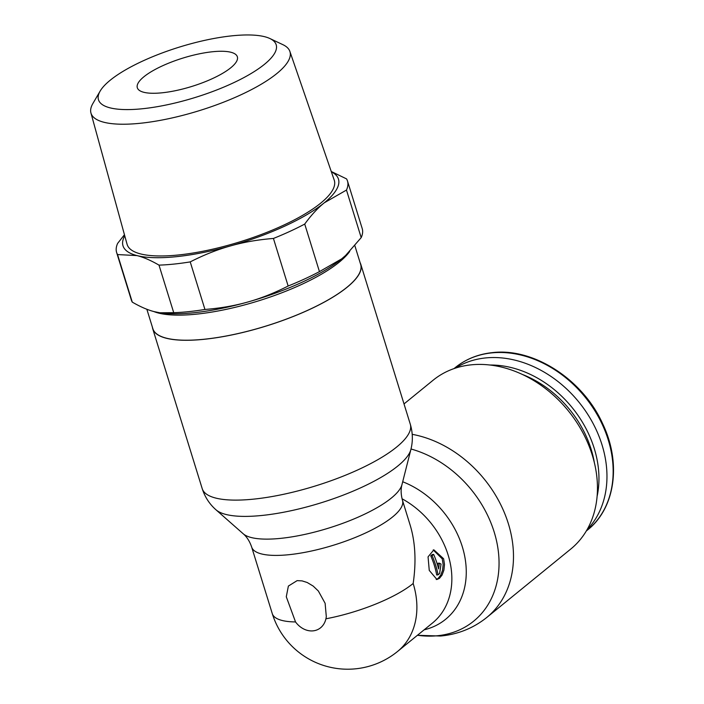 <?xml version="1.0" encoding="UTF-8"?>
<svg xmlns="http://www.w3.org/2000/svg" width="704" height="704" viewBox="0 0 704 704"><rect width="100%" height="100%" fill="white"/><g stroke="black" fill="none" stroke-linecap="round" stroke-linejoin="round"><path stroke-width="1.06" d="M586.96 529.866A104.72 82.113 -129.2 0 0 590.207 418.352A104.72 82.113 -129.2 0 0 485.461 357.949A104.72 82.113 -129.2 0 0 455.268 368.183M433.198 549.956L442.262 558.862L443.159 564.555L442.552 570.284L440.722 575.177L438.117 578.477L436.234 579.498M443.599 558.721L444.497 564.414L443.898 570.143L442.077 575.036L439.472 578.336L436.92 579.489L429.255 570.398L428.058 556.864L433.858 549.842L443.599 558.721M417.41 635.298L440.598 636.029C457.961 634.392 473.352 628.197 486.781 617.452L570.75 549.058A108.909 85.395 -129.2 0 0 582.516 432.062A108.909 85.395 -129.2 0 0 471.09 364.848A108.909 85.395 -129.2 0 0 433.198 380.16L404.017 403.929M152.39 327.14A108.909 30.914 -17.2 0 0 152.733 328.794A108.909 30.914 -17.2 0 0 204.362 339.275A108.909 30.914 -17.2 0 0 312.814 307.965A108.909 30.914 -17.2 0 0 360.818 264.387A108.909 30.914 -17.2 0 0 360.166 262.83M325.926 618.798L326.313 616.686L325.116 603.293L318.358 591.017L313.174 586.071L307.199 582.498L302.069 580.879L297.132 580.633L288.385 586.062L286.282 596.763L295.539 621.94A20.812 16.94 62.2 0 0 313.13 630.854A20.812 16.94 62.2 0 0 325.926 618.798A78.945 22.405 -17.2 0 0 413.169 583.502C416.337 561.774 415.351 542.379 410.212 525.307L402.503 500.394A78.945 22.405 162.8 0 1 367.708 531.978A78.945 22.405 162.8 0 1 289.098 554.682A78.945 22.405 162.8 0 1 251.671 547.078L272.272 613.615A78.945 22.405 -17.2 0 0 295.539 621.94M438.046 574.842L439.595 573.584L441.038 564.071L439.305 563.138A134.385 105.239 117.6 0 1 438.592 568.946A78.945 61.899 50.8 0 0 433.655 554.4L432.309 554.532L430.751 555.799A77.334 60.641 50.8 0 1 436.691 574.983L438.046 574.842A78.945 61.899 50.8 0 0 432.106 555.658L433.655 554.4M439.305 563.138L437.967 563.27A131.639 103.083 117.6 0 1 437.712 565.62M432.106 555.658L430.751 555.799M230.771 67.778A52.36 14.863 -17.2 0 0 237.354 56.786A52.36 14.863 -17.2 0 0 198.246 54.058A52.36 14.863 -17.2 0 0 143.906 76.762A52.36 14.863 -17.2 0 0 137.315 87.754A52.36 14.863 -17.2 0 0 176.422 90.482A52.36 14.863 -17.2 0 0 230.771 67.778M264.493 64.293A93.016 26.4 162.8 0 1 155.135 107.043A93.016 26.4 162.8 0 1 100.153 91.08A93.016 26.4 162.8 0 1 110.185 80.247A93.016 26.4 162.8 0 1 193.468 43.076A93.016 26.4 162.8 0 1 269.896 38.535A93.016 26.4 162.8 0 1 264.493 64.293M269.896 38.535L282.911 44.678A104.13 29.559 162.8 0 1 289.872 51.41A104.13 29.559 162.8 0 1 276.857 73.524A104.13 29.559 162.8 0 1 168.353 118.756A104.13 29.559 162.8 0 1 90.939 112.983A104.13 29.559 162.8 0 1 92.884 103.506L100.153 91.08M90.939 112.983L127.081 244.27A108.434 30.774 -17.2 0 0 207.689 250.272A108.434 30.774 -17.2 0 0 320.672 203.174A108.434 30.774 -17.2 0 0 334.233 180.145L289.872 51.41M190.221 261.897A120.833 34.294 162.8 0 1 173.906 264.088A120.833 34.294 162.8 0 1 158.998 265.126C150.841 260.392 143.493 257.215 136.963 255.587A112.781 32.014 -17.2 0 0 176.458 256.67A112.781 32.014 -17.2 0 0 230.507 245.916C217.351 249.577 203.922 254.91 190.221 261.897L204.943 309.461A120.833 34.294 162.8 0 1 188.628 311.652A120.833 34.294 162.8 0 1 173.721 312.682L159.87 312.778L154.317 311.661C147.787 310.033 140.439 306.856 132.273 302.122A120.833 34.294 162.8 0 1 131.34 300.018L116.618 252.463A120.833 34.294 162.8 0 1 117.63 243.399L124.45 234.722M158.998 265.126L173.721 312.682M345.55 255.499A112.781 32.014 162.8 0 1 345.444 255.596A112.781 32.014 162.8 0 1 341.642 258.878A112.781 32.014 162.8 0 1 247.87 301.998A112.781 32.014 162.8 0 1 193.82 312.752A112.781 32.014 162.8 0 1 160.45 312.858L159.87 312.778M146.854 309.258L152.882 328.75A108.75 30.87 -17.2 0 0 234.115 334.409A108.75 30.87 -17.2 0 0 346.984 287.267A108.75 30.87 -17.2 0 0 360.659 264.431L354.869 245.722M347.486 180.998A120.833 34.294 -17.2 0 1 346.474 190.062L361.196 237.618A120.833 34.294 -17.2 0 0 362.208 228.562L347.486 180.998A120.833 34.294 -17.2 0 0 346.553 178.895L331.241 171.486M361.196 237.618L345.673 255.394L341.642 258.878L319.449 271.621A120.833 34.294 -17.2 0 1 288.147 286.018C274.446 293.005 261.017 298.329 247.87 301.998C234.74 305.738 220.431 308.229 204.943 309.461M288.147 286.018L273.425 238.454A120.833 34.294 -17.2 0 0 304.726 224.066L319.449 271.621M124.74 235.778A112.781 32.014 162.8 0 0 136.963 255.587L117.55 254.566L132.273 302.122M117.55 254.566A120.833 34.294 162.8 0 1 116.618 252.463M346.474 190.062L324.28 202.805C317.671 208.138 311.159 215.222 304.726 224.066M331.364 171.82A112.781 32.014 162.8 0 1 324.28 202.805A112.781 32.014 162.8 0 1 230.507 245.916C243.637 242.176 257.946 239.686 273.425 238.454M455.224 367.62A104.72 82.113 50.8 0 1 491.665 352.898A104.72 82.113 50.8 0 1 598.796 417.534A104.72 82.113 50.8 0 1 587.488 530.024C615.182 508.314 621.579 463.223 602.747 423.931C582.965 379.482 533.482 347.468 492.246 352.642C478.06 354.165 465.714 359.163 455.224 367.62L454.027 368.597M594.387 462.818A97.231 76.243 -129.2 0 0 522.438 374.475M597.089 496.452A100.021 78.426 -129.2 0 0 490.046 365.024M402.697 481.756A84.339 66.132 50.8 0 1 465.414 560.419A84.339 66.132 50.8 0 1 424.142 629.825M417.463 635.263A103.514 81.171 -129.2 0 0 436.814 635.8A103.514 81.171 -129.2 0 0 437.668 635.712A103.514 81.171 -129.2 0 0 498.036 549.094A103.514 81.171 -129.2 0 0 411.004 449.002M486.781 617.452A108.909 85.395 -129.2 0 0 504.689 513.436A108.909 85.395 -129.2 0 0 412.218 434.333M402.503 500.394C400.884 494.49 400.699 489.236 401.975 484.625A84.339 23.936 162.8 0 1 280.79 538.349A84.339 23.936 162.8 0 1 243.206 533.773L216.014 509.828C209.519 504.126 204.917 497.059 202.206 488.629A108.909 30.914 -17.2 0 0 253.044 499.189A108.909 30.914 -17.2 0 0 253.836 499.11A108.909 30.914 -17.2 0 0 362.287 467.799A108.909 30.914 -17.2 0 0 410.291 424.213L360.818 264.387M216.014 509.828A103.514 29.383 -17.2 0 0 261.395 515.513A103.514 29.383 -17.2 0 0 262.143 515.442A103.514 29.383 -17.2 0 0 410.881 449.504C413.01 441.135 412.817 432.705 410.291 424.213M272.272 613.615A78.945 78.945 0 0 0 397.54 651.482L432.494 623.014A78.945 61.899 -129.2 0 0 402.054 498.793M397.54 651.482A78.945 61.899 -129.2 0 0 413.169 583.502M349.668 251.486A108.75 30.87 162.8 0 1 339.803 261.694A108.75 30.87 162.8 0 1 339.214 262.178A108.75 30.87 162.8 0 1 243.531 305.193A108.75 30.87 162.8 0 1 153.815 311.538M586.3 531.001L587.488 530.024M401.975 484.625L410.881 449.504M243.206 533.773C246.858 536.862 249.682 541.297 251.671 547.078M202.206 488.629L152.733 328.794"/></g></svg>
